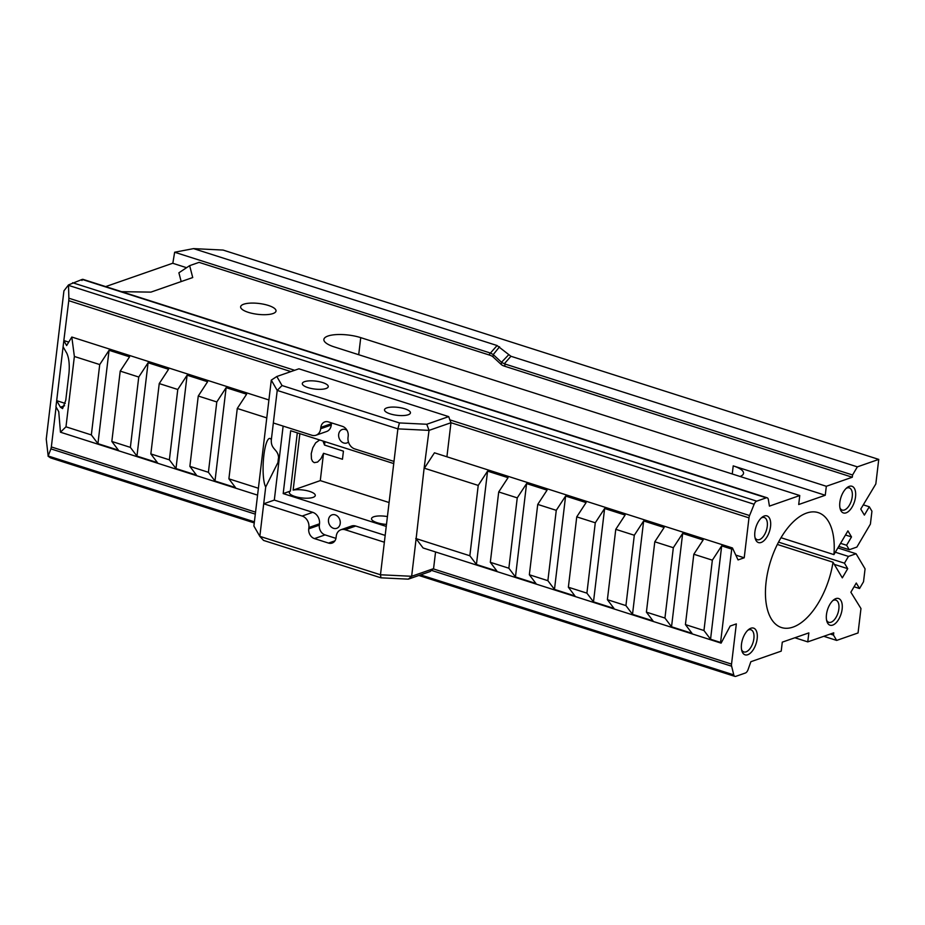 <?xml version="1.0" encoding="UTF-8"?>
<svg xmlns="http://www.w3.org/2000/svg" width="925" height="925" viewBox="0 0 925 925"><rect width="100%" height="100%" fill="white"/><g stroke="black" fill="none" stroke-linecap="round" stroke-linejoin="round"><path stroke-width="1.39" d="M273.349 422.979L311.794 435.236A9.504 7.666 -109.3 0 0 316.003 435.224A9.504 7.666 -109.3 0 0 320.674 428.738L320.836 427.396A8.071 6.51 70.7 0 1 324.814 421.892A8.071 6.51 70.7 0 1 328.387 421.881L342.447 426.356A8.071 6.51 70.7 0 1 348.182 436.103L348.02 437.456A9.504 7.666 -109.3 0 0 354.761 448.926L393.992 461.413L397.877 428.865L277.222 390.431L271.337 439.768C270.632 449.642 278.032 448.96 278.564 457.528L277.986 462.431L265.706 487.012L263.706 503.79L302.163 516.046L312.754 512.334A9.504 7.666 70.7 0 1 319.495 523.804L308.904 527.516A9.504 7.666 -109.3 0 0 302.163 516.046M283.131 426.101L274.309 500.09L312.754 512.334M274.309 500.09L263.706 503.79L259.832 536.338L380.476 574.772L384.361 542.223L345.129 529.736A9.504 7.666 -109.3 0 0 340.92 529.748A9.504 7.666 -109.3 0 0 336.238 536.222L336.087 537.564A8.071 6.51 70.7 0 1 332.11 543.079A8.071 6.51 70.7 0 1 328.537 543.079L314.465 538.604A8.071 6.51 70.7 0 1 308.742 528.857L308.904 527.516M404.78 408.781A13.066 4.001 6.8 0 0 391.622 407.104A13.066 4.001 6.8 0 0 384.511 409.787A13.066 4.001 6.8 0 0 393.437 414.724A13.066 4.001 6.8 0 0 408.214 414.758A13.066 4.001 6.8 0 0 410.446 412.874A13.066 4.001 6.8 0 0 404.78 408.781M322.582 382.545A13.066 4.001 6.8 0 0 309.424 380.857A13.066 4.001 6.8 0 0 302.313 383.54A13.066 4.001 6.8 0 0 311.239 388.477A13.066 4.001 6.8 0 0 326.016 388.512A13.066 4.001 6.8 0 0 328.259 386.627A13.066 4.001 6.8 0 0 322.582 382.545M297.307 432.854L290.369 491.083A13.066 4.001 6.8 0 0 289.328 492.412A13.066 4.001 6.8 0 0 298.255 497.349A13.066 4.001 6.8 0 0 313.032 497.384A13.066 4.001 6.8 0 0 315.275 495.499A13.066 4.001 6.8 0 0 307.493 490.817A13.066 4.001 6.8 0 0 293.144 490.111L299.873 433.663M324.929 441.653L324.513 445.052L343.429 451.169L342.458 459.251L323.53 453.308L320.281 480.607L389.09 502.529M324.513 445.052L322.964 441.028M319.68 439.976L315.645 442.855L312.777 447.781L311.239 453.655L311.447 458.916L312.546 461.378L314.269 462.662L317.576 462.061L320.963 458.65L323.53 453.308M347.037 430.368A7.123 5.747 -109.3 0 0 342.181 429.524A7.123 5.747 -109.3 0 0 338.677 434.38A7.123 5.747 -109.3 0 0 340.955 441.202A7.123 5.747 -109.3 0 0 346.887 442.971A7.123 5.747 -109.3 0 0 348.459 442.046M328.502 519.723A7.123 5.747 -109.3 0 0 330.78 526.545A7.123 5.747 -109.3 0 0 336.712 528.314A7.123 5.747 -109.3 0 0 339.787 519.688A7.123 5.747 -109.3 0 0 332.006 514.867A7.123 5.747 -109.3 0 0 328.502 519.723M335.948 538.362L325.068 534.893L314.465 538.604M340.92 529.748L351.512 526.036A9.504 7.666 70.7 0 1 355.72 526.024L385.17 535.402M331.566 422.887A8.071 6.51 -109.3 0 0 331.439 423.685L320.836 427.396M320.674 428.738L331.277 425.038L331.439 423.685M331.277 425.038A9.504 7.666 70.7 0 1 326.606 431.512L316.003 435.224M308.742 528.857L319.333 525.146L319.495 523.804M319.333 525.146A8.071 6.51 -109.3 0 0 325.068 534.893M393.738 463.575L290.681 430.738L283.189 493.592L386.245 526.418M446.914 456.788L450.972 422.737L429.038 430.379L424.124 468.142L478.225 485.417L487.567 471.137L508.056 477.67L498.714 491.95L517.248 497.87L526.591 483.59L547.068 490.134L537.737 504.414L556.272 510.334L565.603 496.054L586.092 502.587L576.749 516.867L595.284 522.787L604.626 508.507L625.115 515.052L615.772 529.331L634.307 535.251L643.65 520.96L664.138 527.504L654.796 541.784L673.331 547.704L682.662 533.424L703.15 539.969L693.819 554.248L712.354 560.168L721.685 545.877L731.721 549.08L720.587 642.447L721.107 643.129L423.095 547.982L416.123 538.755L411.648 576.287L433.571 568.644L435.559 551.971M731.721 549.08L732.45 547.958L434.449 452.811L424.563 467.923M433.571 568.644L430.148 571.534L408.307 579.154L380.973 577.824L263.556 540.42L259.832 536.338L253.889 526.036L271.279 380.129L276.818 376.498L282.032 385.54L399.438 422.933L426.772 424.263L448.694 416.62L298.914 368.809L276.818 376.498M380.973 577.824L380.476 574.772L411.648 576.287L408.307 579.154M450.972 422.737L448.694 416.62M426.772 424.263L429.038 430.379L397.877 428.865L399.438 422.933M387.413 516.589A13.066 4.001 6.8 0 0 371.526 518.648A13.066 4.001 6.8 0 0 386.488 524.394M393.992 461.413L384.361 542.223M416.123 538.755L424.124 468.142M282.032 385.54L277.222 390.431L271.279 380.129M255.3 514.138L50.91 448.879L51.337 446.937L255.543 512.138M56.09 407.046L51.337 446.937M721.107 643.129L730.183 626.04L736.335 623.901L731.536 664.104A4.752 2.405 -72.3 0 0 731.629 666.208L733.779 674.892A4.752 2.405 -72.3 0 0 734.913 676.383L418.863 575.477M290.889 371.596L68.774 300.683L63.825 340.678L66.635 345.557L71.815 337.035L74.37 356.472L65.976 426.818L60.46 432.206L58.749 411.671L55.951 406.792L56.679 400.675L60.414 407.185L64.588 405.728M68.727 342.111L64.022 340.608M68.774 300.683L68.878 298.22L294.636 370.289M852.295 477.231L852.561 474.988L505.027 364.022L504.761 366.265L852.295 477.231L826.326 486.284L360.738 337.637A23.749 7.284 6.8 0 0 336.804 334.572A23.749 7.284 6.8 0 0 323.877 339.452A23.749 7.284 6.8 0 0 334.179 346.887L799.767 495.534L769.427 506.114L768.363 499.627A4.752 2.405 -72.3 0 0 767.172 497.8A4.752 2.405 -72.3 0 0 766.258 497.835L756.731 501.153A4.752 2.405 -72.3 0 0 754.141 504.264L749.574 515.549A4.752 2.405 -72.3 0 0 748.984 517.861L744.22 557.787L735.803 555.092M794.887 637.764L807.768 641.881L833.749 632.827L833.483 635.07L830.257 634.041M734.913 676.383A4.752 2.405 -72.3 0 0 735.814 676.348L745.365 673.018A4.752 2.405 -72.3 0 0 748.105 669.527L750.869 661.71L781.22 651.131L782.284 642.147L808.843 632.897L807.768 641.881M268.285 305.423A17.818 5.457 6.8 0 0 250.34 303.123A17.818 5.457 6.8 0 0 240.639 306.788A17.818 5.457 6.8 0 0 257.682 314.315A17.818 5.457 6.8 0 0 276.02 311.008A17.818 5.457 6.8 0 0 268.285 305.423M492.979 356.842L501.246 364.508L501.512 362.265L493.245 354.599L492.979 356.842A9.504 2.914 6.8 0 0 489.464 355.073L489.73 352.83L174.64 252.236L172.825 263.301L186.573 267.695M181.173 281.57L178.895 272.794L189.648 265.648L199.072 262.365L489.464 355.073M189.648 265.648L192.724 277.546L150.925 292.115L121.614 291.687M504.761 366.265A9.504 2.914 -173.2 0 1 501.246 364.508M781.012 537.714L833.934 554.618A5.943 3.006 -72.3 0 1 834.038 554.422L847.913 530.881L851.509 536.928L846.595 545.264L849.254 549.727L856.885 547.068L870.402 524.117L871.94 511.213L869.292 506.761L864.378 515.098L860.77 509.051L875.825 483.96L878.75 459.401L223.064 250.062L193.556 248.617L497.083 345.534L510.935 356.264L857.348 466.859L878.75 459.401M834.292 564.377L847.728 568.667L842.317 577.859L833.09 562.365A5.943 3.006 -72.3 0 1 833.02 562.227L777.335 544.455M833.02 562.227A60.322 30.548 -72.3 0 1 781.486 627.543A60.322 30.548 -72.3 0 1 770.733 560.793A60.322 30.548 -72.3 0 1 818.186 512.612A60.322 30.548 -72.3 0 1 833.934 554.618M823.77 636.296L836.663 640.412L858.053 632.954L860.967 608.546L850.861 592.22L856.272 583.039L859.545 588.52L863.522 581.756L865.072 568.852L856.087 553.751L848.456 556.411L844.467 563.186L847.728 568.667M863.256 504.83L869.292 506.761M838.778 546.386L849.254 549.727M840.571 543.345L846.595 545.264M845.485 534.997L851.509 536.928M778.526 542.131L844.467 563.186M835.333 552.225L848.456 556.411M837.865 547.935L856.087 553.751M854.064 586.774L859.545 588.52M50.91 448.879L48.169 455.99L254.387 521.827M81.967 280.483L82.152 279.419L68.496 284.923L63.929 290.866L46.25 439.109L48.169 455.99M754.141 504.264L68.508 285.363L68.878 298.22M799.767 495.534L798.703 504.518L825.25 495.268L733.213 465.876L732.253 473.982M826.326 486.284L825.25 495.268M740.104 476.491A23.749 7.284 6.8 0 0 743.527 473.311A23.749 7.284 6.8 0 0 733.213 465.876M510.935 356.264L504.345 363.756L505.027 364.022M852.561 474.988L857.348 466.859M836.663 640.412L833.483 635.07M254.259 522.926L50.551 457.887L48.077 456.21M744.22 557.787L738.058 559.926L732.45 547.958M720.587 642.447L710.55 639.244L703.96 630.515L685.425 624.595L692.016 633.324L671.538 626.78L664.936 618.05L646.402 612.142L653.004 620.872L632.515 614.327L625.924 605.597L607.39 599.678L613.98 608.407L593.492 601.863L586.901 593.145L568.366 587.225L574.957 595.954L554.48 589.41L547.877 580.68L529.343 574.76L535.945 583.49L515.456 576.946L508.854 568.227L490.319 562.308L496.922 571.037L476.433 564.493L469.842 555.763L415.741 538.489M721.685 545.877L710.55 639.244M172.836 263.197L105.681 286.6M174.64 252.236L193.556 248.617M489.73 352.83L490.412 353.107L497.083 345.534M499.569 346.771L493.245 354.599M501.512 362.265L508.449 355.015M268.921 399.958L71.815 337.035M266.782 417.903L237.274 408.48L246.617 394.2L226.128 387.667L216.797 401.947L198.262 396.027L207.593 381.748L187.104 375.203L177.773 389.483L159.239 383.574L168.57 369.283L148.093 362.75L138.75 377.03L120.215 371.11L129.558 356.83L109.069 350.286L99.727 364.566L74.37 356.472M99.727 364.566L91.344 434.923L65.976 426.818M257.566 495.141L60.46 432.206M258.387 488.25L228.891 478.838L235.482 487.567L214.993 481.023L208.403 472.293L189.868 466.373L196.458 475.103L175.981 468.57L169.379 459.841L150.844 453.921L157.447 462.65L136.958 456.106L130.367 447.376L111.832 441.456L118.423 450.186L97.934 443.653L91.344 434.923M60.414 407.185L62.588 408.607L65.767 400.236L68.97 373.295C69.71 364.762 68.993 358.091 66.843 353.315L63.097 346.794L56.679 400.675L65.236 403.404M63.097 346.794L63.825 340.678M109.069 350.286L97.934 443.653M120.215 371.11L111.832 441.456M148.093 362.75L136.958 456.106M138.75 377.03L130.367 447.376M159.239 383.574L150.844 453.921M187.104 375.203L175.981 468.57M177.773 389.483L169.379 459.841M198.262 396.027L189.868 466.373M226.128 387.667L214.993 481.023M216.797 401.947L208.403 472.293M237.274 408.48L228.891 478.838M487.567 471.137L476.433 564.493M478.225 485.417L469.842 555.763M498.714 491.95L490.319 562.308M526.591 483.59L515.456 576.946M517.248 497.87L508.854 568.227M537.737 504.414L529.343 574.76M565.603 496.054L554.48 589.41M556.272 510.334L547.877 580.68M576.749 516.867L568.366 587.225M604.626 508.507L593.492 601.863M595.284 522.787L586.901 593.145M615.772 529.331L607.39 599.678M643.65 520.96L632.515 614.327M634.307 535.251L625.924 605.597M654.796 541.784L646.402 612.142M682.662 533.424L671.538 626.78M673.331 547.704L664.936 618.05M693.819 554.248L685.425 624.595M712.354 560.168L703.96 630.515M826.464 614.582A14.014 7.099 -72.3 0 1 833.783 599.782A14.014 7.099 -72.3 0 1 842.178 604.522A14.014 7.099 -72.3 0 1 836.478 622.386A14.014 7.099 -72.3 0 1 826.881 621.392A14.014 7.099 -72.3 0 1 826.464 614.582M754.881 531.967A14.014 7.099 -72.3 0 1 762.188 517.168A14.014 7.099 -72.3 0 1 770.583 521.908A14.014 7.099 -72.3 0 1 764.882 539.772A14.014 7.099 -72.3 0 1 755.297 538.766A14.014 7.099 -72.3 0 1 754.881 531.967M741.492 644.205A14.014 7.099 -72.3 0 1 748.811 629.393A14.014 7.099 -72.3 0 1 757.205 634.145A14.014 7.099 -72.3 0 1 751.505 652.009A14.014 7.099 -72.3 0 1 741.908 651.003A14.014 7.099 -72.3 0 1 741.492 644.205M839.854 502.344A14.014 7.099 -72.3 0 1 847.161 487.544A14.014 7.099 -72.3 0 1 855.567 492.285A14.014 7.099 -72.3 0 1 849.855 510.149A14.014 7.099 -72.3 0 1 840.27 509.155A14.014 7.099 -72.3 0 1 839.854 502.344M754.985 537.529A11.643 5.897 107.7 0 0 757.217 539.703A11.643 5.897 107.7 0 0 766.374 530.407A11.643 5.897 107.7 0 0 764.304 517.526A11.643 5.897 107.7 0 0 761.217 518M741.596 649.766A11.643 5.897 107.7 0 0 743.839 651.928A11.643 5.897 107.7 0 0 752.996 642.644A11.643 5.897 107.7 0 0 750.915 629.763A11.643 5.897 107.7 0 0 747.839 630.237M826.58 620.143A11.643 5.897 107.7 0 0 828.812 622.317A11.643 5.897 107.7 0 0 837.969 613.021A11.643 5.897 107.7 0 0 835.888 600.14A11.643 5.897 107.7 0 0 832.812 600.614M839.958 507.906A11.643 5.897 107.7 0 0 842.201 510.08A11.643 5.897 107.7 0 0 851.347 500.783A11.643 5.897 107.7 0 0 849.277 487.903A11.643 5.897 107.7 0 0 846.19 488.377M492.898 354.356L490.412 353.107M504.345 363.756L501.859 362.507M320.281 480.607L293.144 490.111M290.369 491.083L283.189 493.592M265.706 487.012A24.987 5.307 92.8 0 1 263.868 455.308A24.987 5.307 92.8 0 1 271.337 439.768M433.258 568.875L731.536 664.104M748.984 517.861L450.949 422.702M420.551 574.876L733.779 674.892M731.629 666.208L431.408 570.367M766.258 497.835L82.152 279.419M72.624 282.738L756.731 501.153M449.642 419.788L749.574 515.549M360.738 337.637L358.703 354.714M355.72 526.024L345.129 529.736M328.537 543.079L334.919 540.847M278.564 457.528A12.638 2.682 -87.2 0 0 278.228 459.887A12.638 2.682 -87.2 0 0 277.986 462.431M767.172 497.8L82.811 279.304"/></g></svg>
